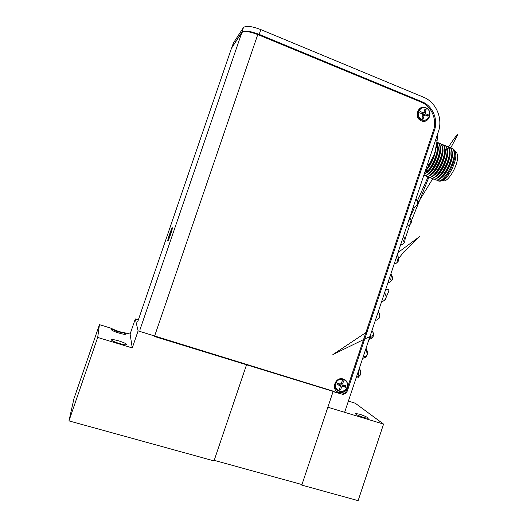 <?xml version="1.0" encoding="UTF-8"?>
<svg xmlns="http://www.w3.org/2000/svg" width="527" height="527" viewBox="0 0 527 527"><rect width="100%" height="100%" fill="white"/><g stroke="black" fill="none" stroke-linecap="round" stroke-linejoin="round"><path stroke-width="0.79" d="M363.953 417.601L368.202 418.326C367.839 417.377 364.947 416.001 359.519 414.189L355.251 413.458C355.58 414.393 358.479 415.777 363.953 417.601M301.24 484.366L301.787 485.11L358.123 500.65L383.564 424.11L355.224 403.208L348.69 401.205M301.787 485.11L327.853 407.219L383.564 424.11M119.221 343.459C123.39 344.671 125.92 345.099 126.823 344.744C126.915 343.947 124.339 342.695 119.089 341.002C114.939 339.783 112.389 339.355 111.447 339.704C111.335 340.495 113.924 341.746 119.221 343.459M118.318 331.661L122.192 333.018L122.442 332.28C124.827 333.255 125.894 333.907 125.637 334.243C124.846 334.533 122.527 334.111 118.674 332.978C113.891 331.424 111.526 330.317 111.579 329.652L114.702 329.902L114.451 330.64L118.318 331.661M99.438 324.645L73.978 398.564L68.958 420.895L97.693 337.445L99.438 324.645L110.327 327.992L114.702 329.902M97.693 337.445L132.264 347.925L138.107 330.89L246.662 364.421L214.015 460.901L68.958 420.895M138.331 319.902L135.294 318.947L138.107 330.89M132.264 347.925L130.103 334.065L135.294 318.947M122.369 332.497L114.629 330.126M130.103 334.065L122.442 332.28M167.79 240.991C168.172 241.491 171.881 231.287 172.316 228.514L172.316 227.789C171.756 227.44 167.217 240.582 167.764 240.964L167.79 240.991M338.769 392.358C346.786 395.178 351.43 381.265 343.222 379.045C335.205 376.166 330.515 390.164 338.769 392.358M340.877 389.143L339.454 389.176M421.376 120.821C429.116 124.326 433.688 110.657 425.757 107.745C418.01 104.181 413.405 117.929 421.376 120.821M231.518 48.201L241.821 32.602C244.1 30.744 249.416 31.389 257.769 34.545L421.165 102.126C431.514 106.164 437.298 119.629 433.438 130.465L346.555 390.415C345.679 392.641 344.098 393.853 341.812 394.058L154.464 336.483L257.769 34.545M170.188 235.068L171.525 229.943L169.45 235.984M170.221 234.983L169.477 234.989M170.208 235.022L169.701 235.029M170.55 234.014L170.155 233.698M170.517 234.12L169.931 233.665M169.556 236.004L169.951 235.075M427.944 116.203L424.512 114.642L427.944 116.203L428.385 114.886L425.77 113.812L425.21 112.528L426.152 109.721L424.92 109.214L423.978 112.02L422.799 112.594L420.171 111.513L419.729 112.837L422.358 113.911L422.917 115.202L421.975 118.008L423.207 118.509L424.149 115.703L425.329 115.13M424.149 115.703L422.845 115.453L422.035 117.87L423.207 118.509M422.358 113.911L419.729 112.837M422.055 113.634L422.799 112.594M419.795 112.712L420.171 111.513M426.152 109.721L424.531 110.413L423.721 112.824L425.21 112.528M424.531 110.413L424.92 109.214M422.779 114.886L423.398 114.59L422.99 113.648L423.978 112.02M422.99 113.648L422.371 113.944M423.398 114.59L424.512 114.642L425.77 113.812M426.765 115.565L428.385 114.886M339.849 384.361L340.277 385.263L341.167 384.776L340.738 383.873L339.625 384.446L337.287 383.715L336.99 384.591L339.711 385.441L340.29 386.666L339.335 389.525L340.613 389.921L341.568 387.062L342.787 386.396L345.495 387.24L345.943 385.896L343.235 385.053L342.655 383.827L343.611 380.968L342.333 380.573L341.377 383.432L340.159 384.097L337.438 383.248L336.99 384.591M340.159 384.097L339.625 384.446L339.711 385.441M337.287 383.715L337.438 383.248M342.175 381.047L343.611 380.968M340.738 383.873L341.377 383.432M341.344 383.504L342.655 383.827M341.167 384.776L344.5 385.962L345.943 385.896M342.787 386.396L342.168 385.237L343.235 385.053M344.5 385.962L345.495 387.24M340.277 385.263L340.449 386.179L341.568 387.062M340.449 386.179L340.29 386.666M347.102 387.002C344.711 394.894 332.557 391.106 335.429 383.32M260.819 29.598L259.179 34.393L422.219 101.869C432.562 105.907 438.345 119.372 434.485 130.202L347.431 390.685C346.555 392.911 344.974 394.13 342.688 394.328L333.077 391.62L327.853 407.219L344.645 412.312L438.405 131.625C443.082 118.489 436.092 102.146 423.537 97.218L260.819 29.598C251.728 26.159 245.938 25.487 243.441 27.569L233.375 43.043M231.88 47.423L241.827 32.285C244.304 30.263 250.088 30.968 259.179 34.393M415.487 206.663L417.272 204.469C417.292 204.832 418.543 201.643 415.902 198.989C418.168 201.676 418.023 204.239 415.493 206.656L413.043 207.559M403.392 236.445C405.724 239.317 405.487 241.946 402.694 244.344L400.513 245.062M390.836 274.033C393.247 277.097 392.905 279.804 389.796 282.143L387.951 282.676M378.248 311.727C380.751 315.041 380.263 317.814 376.765 320.054L375.349 320.396M365.619 349.533C368.228 353.149 367.55 355.995 363.59 358.064L362.714 358.222M359.289 368.478C361.944 372.273 361.166 375.152 356.944 377.095L358.373 376.647C361.186 375.296 361.436 372.727 359.137 368.933M371.937 330.62C374.493 334.072 373.913 336.885 370.198 339.052L369.038 339.296M384.545 292.867C387.002 296.049 386.587 298.789 383.3 301.088L381.653 301.523M397.121 255.226C399.492 258.19 399.202 260.858 396.258 263.23L394.236 263.856M409.657 217.691C411.949 220.477 411.765 223.079 409.104 225.484L406.785 226.294M427.127 169.259C431.857 163.265 434.749 156.493 435.816 148.957M428.477 166.967C431.481 162.54 433.629 157.659 434.913 152.329L435.085 151.526M433.708 155.623L430.487 163.146M447.443 146.348L448.806 147.382L449.702 149.931L448.971 158.067C446.744 166.104 443.365 172.382 438.833 176.907C436.633 178.864 434.834 179.516 433.431 178.87M432.357 178.205C436.804 184.384 451.402 160.3 449.314 149.78L448.418 147.231L446.178 146.091M435.816 176.558C441.474 173.917 448.964 157.58 447.627 150.643L447.416 149.655M445.111 145.412L446.461 146.44L447.344 148.989L446.632 156.967C444.393 165.135 440.974 171.499 436.389 176.064C434.235 177.968 432.476 178.6 431.106 177.961M430.032 177.296C434.426 183.488 449.004 159.352 446.949 148.831L446.073 146.282L443.839 145.156M433.425 175.662C439.05 173.073 446.586 156.657 445.269 149.701L445.051 148.654M426.817 171.947L426.863 170.445M436.705 147.712L437.581 146.809M442.766 144.47L444.116 145.498L444.979 148.041L444.294 155.86C442.034 164.167 438.583 170.616 433.945 175.221C431.837 177.072 430.118 177.685 428.78 177.052M427.7 176.38C432.035 182.592 446.6 158.403 444.59 147.883L443.721 145.34L441.501 144.214M427.865 170.84L426.475 170.293L426.455 170.82M431.027 174.773C436.619 172.237 444.202 155.728 442.904 148.752L442.68 147.659M437.575 146.486L436.303 147.547M426.448 170.34L426.58 172.177M437.568 146.144L436.251 147.171M426.139 170.807L426.323 172.408M440.427 143.528L441.764 144.55L442.614 147.086L441.949 154.76C439.676 163.192 436.191 169.727 431.501 174.371C429.439 176.17 427.753 176.762 426.448 176.143M425.368 175.465C429.65 181.696 444.189 157.454 442.225 146.928L441.369 144.391L439.156 143.278M428.629 173.877C434.182 171.394 441.817 154.8 440.539 147.804L440.302 146.658M437.193 144.569L436.758 144.708M437.502 145.248L436.804 144.457M438.082 142.58L439.406 143.601L440.249 146.137L439.597 153.66C437.311 162.217 433.793 168.838 429.05 173.521C427.035 175.274 425.388 175.84 424.11 175.234M423.866 175.148C428.971 178.409 441.639 155.597 439.854 145.979L439.011 143.443L437.127 142.336M426.224 172.988C431.745 170.55 439.426 153.864 438.174 146.855L437.924 145.663M437.081 142.705L437.871 145.182L437.239 152.56C434.94 161.249 431.396 167.948 426.6 172.665L424.163 174.272M424.294 173.87C430.348 171.235 438.853 152.758 437.476 145.024L437.015 143.173M438.207 177.441C443.892 174.753 451.336 158.508 449.979 151.592L449.781 150.65M434.676 179.114C439.182 185.28 453.793 161.242 451.665 150.722L450.763 148.173L448.517 147.026M449.775 147.29L451.152 148.324L452.054 150.88C452.37 153.08 452.12 155.84 451.303 159.174C449.09 167.072 445.75 173.264 441.27 177.744C439.031 179.76 437.186 180.438 435.757 179.773M440.598 178.33C446.316 175.59 453.707 159.431 452.331 152.534L452.146 151.644M436.995 180.023C441.56 186.169 456.184 162.191 454.017 151.664L453.101 149.115L450.848 147.962M438.28 180.728L438.879 180.992C444.459 183.613 456.804 161.433 454.814 151.987L453.892 149.431L452.291 148.331M454.327 150.208L455.657 153.146C457.462 161.684 446.718 181.835 441.079 180.787M442.64 180.478C447.318 184.345 459.392 163.732 457.482 154.793L456.639 152.481L455.209 151.499M437.529 148.041L436.178 147.501M442.581 176.413C446.501 172.289 449.419 166.789 451.323 159.918L452.126 154.378M440.15 175.577C444.123 171.407 447.074 165.827 448.991 158.831L449.768 153.317M424.472 173.343L425.632 172.994M427.95 171.341C432.18 166.973 435.282 160.998 437.272 153.41L437.937 148.028M427.595 163.996L429.215 164.635L433.899 155.096C431.363 162 428.247 168.001 424.551 173.093L424.716 173.304M430.394 172.191C434.571 167.863 437.654 161.96 439.623 154.497L440.308 149.082M424.716 172.869L424.92 173.251M432.838 173.04C436.969 168.752 440.012 162.929 441.975 155.577L442.68 150.142M435.276 173.89C439.353 169.635 442.37 163.897 444.32 156.664L445.051 151.203M437.713 174.733C441.745 170.524 444.722 164.859 446.659 157.744L447.41 152.257M436.883 136.19L437.45 136.421L437.074 141.098L435.46 140.445M437.39 137.738L436.264 147.119L435.038 151.684L437.074 141.098M437.45 136.421L437.278 134.998M424.676 172.731L426.264 169.905L425.691 169.681M429.215 164.635L426.264 169.905M433.899 155.096L435.038 151.684M246.662 364.421L333.229 391.159L301.964 484.563L214.206 460.341L246.662 364.421M241.821 32.602L139.839 330.106M231.682 47.72L137.712 321.714M349.348 398.234L347.082 405.026M172.059 228.547C171.545 228.237 167.395 240.332 168.047 240.233C168.521 240.694 172.777 228.283 172.059 228.547M426 108.075C419.149 104.926 415.072 117.093 422.127 119.649C428.971 122.751 433.023 110.657 426 108.075M421.798 119.991C414.525 117.363 418.557 104.801 425.691 107.851M347.062 386.989C349.862 379.526 338.143 375.837 335.864 383.498C333.064 391.001 344.816 394.624 347.062 386.989M233.56 42.503L232.064 46.87M433.418 130.518L434.485 130.202M346.647 390.132L347.431 390.685M421.363 102.212L422.219 101.869M243.441 27.569L241.827 32.285M347.016 405.217L349.401 398.089M172.336 228.389L170.517 231.775M424.96 107.475C418.069 105.591 414.881 117.422 421.811 120.024M429.999 113.615C429.452 118.911 426.738 121.058 421.857 120.044M347.293 387.035C344.921 395.092 332.517 391.291 335.409 383.307M415.908 198.975L418.122 202.599L432.832 178.594M450.756 147.87L457.871 134.563C458.312 133.127 457.818 133.186 448.444 146.947M447.568 148.239L447.291 148.654M446.968 149.128L445.618 151.13M403.366 236.511L404.855 238.764L404.999 241.116C404.571 242.651 403.754 241.919 402.562 238.929M400.652 244.66L402.694 244.344L404.69 242.137L405.151 238.777L409.835 224.884M411.271 221.116L428.945 177.131M428.128 176.749L417.331 201.031M414.604 207.17L409.841 217.875M390.797 274.145L392.424 276.952L392.246 279.455C391.515 281.089 390.659 280.423 389.69 277.452M389.796 282.143L392.154 279.692C392.753 279.415 392.259 277.703 390.659 274.56M378.195 311.872L379.512 313.697M376.765 320.054L379.045 318.354C380.362 316.299 380.066 314.178 378.155 311.997M365.56 349.697L367.26 353.242C366.72 354.039 368.86 355.732 363.09 357.102M363.59 358.064L364.987 357.517C366.713 357.075 368.63 352.174 366.021 348.334M359.236 368.643L360.85 371.522L360.494 374.46L357.859 377.879L359.012 369.302M371.884 330.772L373.34 332.985L373.393 335.91C372.444 338.044 371.225 338.472 369.737 337.201M370.198 339.052L371.831 338.215L373.274 336.206L372.734 335.567L367.675 337.59L332.866 354.592L367.121 331.76M384.499 292.999L385.902 295.028C385.771 296.503 387.187 295.028 385.349 299.316M386.1 297.406C386.568 295.528 392.516 285.911 385.421 290.245M383.3 301.082L385.046 299.85C386.706 298.071 386.508 295.825 384.466 293.104M397.088 255.318L398.247 256.794L398.787 259.436L397.944 261.55L396.508 257.044M396.258 263.23L398.122 261.491L398.965 258.171L403.498 252.222L419.683 236.564L398.017 252.538M409.644 217.73L411.146 220.029L411.304 222.177C411.146 223.356 410.5 222.15 409.36 218.573M409.104 225.49L410.974 223.31C410.915 223.817 412.371 220.543 409.637 217.756M342.273 394.018L342.688 394.328M448.806 147.382L448.418 147.231M446.461 146.44L446.073 146.282M444.116 145.498L443.721 145.34M441.764 144.55L441.369 144.391M439.406 143.601L439.011 143.443M451.152 148.324L450.763 148.173M453.892 149.431L453.101 149.115M455.585 152.764L454.742 151.585M456.639 152.481L455.387 151.98M436.112 147.764L437.509 148.324M451.323 159.918L451.303 159.174M437.272 153.41L437.239 152.56M439.623 154.497L439.597 153.66M441.975 155.577L441.949 154.76M444.32 156.664L444.294 155.86M446.659 157.744L446.632 156.967M448.991 158.831L448.971 158.067M436.264 147.119L436.251 146.704"/></g></svg>
